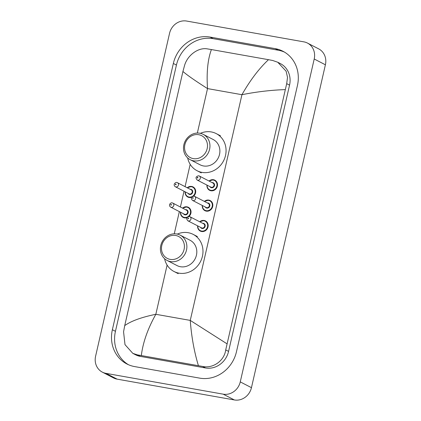 <?xml version="1.0" encoding="UTF-8"?>
<svg xmlns="http://www.w3.org/2000/svg" width="421" height="421" viewBox="0 0 421 421"><rect width="100%" height="100%" fill="white"/><g stroke="black" fill="none" stroke-linecap="round" stroke-linejoin="round"><path stroke-width="0.63" d="M307.477 43.079L318.665 48.862A15.188 13.819 117.3 0 1 325.401 64.792L251.453 387.673A15.188 13.819 117.3 0 1 234.371 399.95L117.133 379.142A15.188 13.819 117.3 0 1 113.523 377.921L102.335 372.138A15.188 13.819 117.3 0 1 95.599 356.208L169.547 33.327A15.188 13.819 117.3 0 1 186.629 21.05L303.867 41.858A15.188 13.819 117.3 0 1 307.477 43.079A15.188 13.819 117.3 0 1 314.213 59.003L240.259 381.889A15.188 13.819 117.3 0 1 223.183 394.167L105.939 373.353A15.188 13.819 117.3 0 1 102.335 372.138M275.202 48.636L210.074 37.074A32.654 29.712 -62.7 0 0 173.347 63.466L112.37 329.717A32.654 29.712 -62.7 0 0 126.853 363.96A32.654 29.712 -62.7 0 0 134.604 366.58L199.738 378.142A32.654 29.712 -62.7 0 0 236.465 351.745L297.442 85.495A32.654 29.712 -62.7 0 0 282.959 51.257A32.654 29.712 -62.7 0 0 275.202 48.636L278.281 50.225L213.147 38.664A32.654 29.712 -62.7 0 0 176.425 65.06L115.443 331.311A32.654 29.712 -62.7 0 0 128.416 364.707M284.47 52.099A32.654 29.712 -62.7 0 0 278.281 50.225M132.826 353.372L135.509 354.756A20.503 18.656 -62.7 0 0 140.377 356.403L205.511 367.965A20.503 18.656 -62.7 0 0 228.571 351.393L289.548 85.142A20.503 18.656 -62.7 0 0 280.454 63.639L277.771 62.255L286.133 71.249L287.517 77.364L286.696 83.663L225.719 349.914C224.319 360.871 212.905 368.791 202.559 366.438L137.425 354.877L132.826 353.372L125 344.646L123.564 331.78L124.727 325.601C131.141 321.012 141.509 317.239 155.833 314.292C147.787 328.68 142.951 342.42 141.33 355.524M285.085 89.61C270.771 90.12 256.389 91.815 241.943 94.704C250.085 80.364 258.926 68.691 268.482 59.687L272.634 60.471L277.771 62.255M268.482 59.687L211.405 49.557C207.732 59.55 206.443 72.565 207.527 88.594C195.607 81.027 187.408 75.322 182.93 71.481L124.727 325.601M182.93 71.481L184.54 65.529C187.382 55.325 198.265 47.126 207.506 48.91L211.405 49.557M198.407 365.66C194.165 351.572 191.45 336.49 190.255 320.402L226.882 343.736M193.286 158.617A12.341 11.23 117.3 0 1 184.882 144.692A12.341 11.23 117.3 0 1 198.759 134.715A12.341 11.23 117.3 0 1 207.164 148.645A12.341 11.23 117.3 0 1 193.286 158.617M193.565 160.822A14.24 12.956 117.3 0 1 190.181 159.68A14.24 12.956 117.3 0 1 184.424 142.872A14.24 12.956 117.3 0 1 199.88 133.236A14.24 12.956 117.3 0 1 203.264 134.383A14.24 12.956 117.3 0 1 209.021 151.186A14.24 12.956 117.3 0 1 193.565 160.822M190.181 159.68L200.112 164.811A14.24 12.956 -62.7 0 0 203.496 165.953A14.24 12.956 -62.7 0 0 218.952 156.317A14.24 12.956 -62.7 0 0 213.194 139.514L203.264 134.383M200.364 133.336A20.882 19.003 117.3 0 1 211.284 131.936A20.882 19.003 117.3 0 1 216.247 133.615A20.882 19.003 117.3 0 1 224.693 158.259A20.882 19.003 117.3 0 1 202.022 172.389A20.882 19.003 117.3 0 1 197.06 170.715A20.882 19.003 117.3 0 1 187.655 157.917M170.21 259.383A12.341 11.23 117.3 0 1 161.806 245.454A12.341 11.23 117.3 0 1 175.683 235.481A12.341 11.23 117.3 0 1 184.088 249.411A12.341 11.23 117.3 0 1 170.21 259.383M170.484 261.583A14.24 12.956 117.3 0 1 167.105 260.441A14.24 12.956 117.3 0 1 161.343 243.638A14.24 12.956 117.3 0 1 176.804 234.002A14.24 12.956 117.3 0 1 180.183 235.144A14.24 12.956 117.3 0 1 185.945 251.947A14.24 12.956 117.3 0 1 170.484 261.583M167.105 260.441L177.036 265.577A14.24 12.956 -62.7 0 0 180.414 266.719A14.24 12.956 -62.7 0 0 195.876 257.084A14.24 12.956 -62.7 0 0 190.113 240.28L180.183 235.144M177.288 234.097A20.882 19.003 117.3 0 1 188.208 232.702A20.882 19.003 117.3 0 1 193.165 234.376A20.882 19.003 117.3 0 1 201.612 259.02A20.882 19.003 117.3 0 1 178.941 273.155A20.882 19.003 117.3 0 1 173.984 271.477A20.882 19.003 117.3 0 1 164.579 258.683M167.105 265.088L155.833 314.292L190.255 320.402L241.943 94.704L207.527 88.594L197.344 133.057M174.268 233.823L179.351 211.605M180.404 207.021L184.019 191.234M185.072 186.645L190.181 164.322M105.939 373.353L117.133 379.142M223.183 394.167L234.371 399.95M240.259 381.889L251.453 387.673M314.213 59.003L325.401 64.792M115.443 331.311L112.37 329.717M176.425 65.06L173.347 63.466M213.147 38.664L210.074 37.074M289.548 85.142L286.696 83.663M228.571 351.393L225.719 349.914M205.511 367.965L202.559 366.438M140.377 356.403L137.425 354.877M187.24 187.766A5.694 5.184 117.3 0 1 191.676 186.456A5.694 5.184 117.3 0 1 193.029 186.913A5.694 5.184 117.3 0 1 193.66 196.118M191.592 197.312A5.694 5.184 117.3 0 1 189.15 197.491A5.694 5.184 117.3 0 1 187.798 197.033A5.694 5.184 117.3 0 1 185.145 191.818M185.345 191.918A5.315 4.836 -62.7 0 0 189.092 197.049A5.315 4.836 -62.7 0 0 195.07 192.755A5.315 4.836 -62.7 0 0 191.45 186.756A5.315 4.836 -62.7 0 0 187.434 187.871M190.213 189.308A2.658 2.421 117.3 0 1 192.671 192.329A2.658 2.421 117.3 0 1 188.119 193.355M189.087 193.855A2.279 2.073 -62.7 0 0 192.102 192.492A2.279 2.073 -62.7 0 0 191.176 189.808L177.473 182.719A2.279 2.073 117.3 0 1 175.92 186.95A2.279 2.073 117.3 0 1 175.378 186.766L189.087 193.855M176.931 182.535A2.279 2.073 117.3 0 1 177.473 182.719L176.841 182.504C176.294 182.182 175.494 182.577 174.436 183.698C173.899 184.951 174.215 185.977 175.378 186.766M175.641 184.751A0.379 0.347 -62.7 0 0 176.067 184.44A0.379 0.347 -62.7 0 0 175.383 184.319A0.379 0.347 -62.7 0 0 175.641 184.751M182.572 208.142A5.694 5.184 117.3 0 1 187.008 206.832A5.694 5.184 117.3 0 1 188.361 207.29A5.694 5.184 117.3 0 1 188.992 216.489M186.924 217.683A5.694 5.184 117.3 0 1 184.482 217.862A5.694 5.184 117.3 0 1 183.13 217.404A5.694 5.184 117.3 0 1 180.477 212.189M180.677 212.289A5.315 4.836 -62.7 0 0 184.424 217.425A5.315 4.836 -62.7 0 0 190.408 213.126A5.315 4.836 -62.7 0 0 186.787 207.127A5.315 4.836 -62.7 0 0 182.772 208.242M185.545 209.679A2.658 2.421 117.3 0 1 188.008 212.7A2.658 2.421 117.3 0 1 183.451 213.726M184.419 214.226A2.279 2.073 -62.7 0 0 187.434 212.868A2.279 2.073 -62.7 0 0 186.514 210.179L172.805 203.09A2.279 2.073 117.3 0 1 171.252 207.321A2.279 2.073 117.3 0 1 170.71 207.137L184.419 214.226M172.263 202.911A2.279 2.073 117.3 0 1 172.805 203.09L172.173 202.88C171.626 202.554 170.826 202.954 169.774 204.074C169.231 205.327 169.547 206.348 170.71 207.137M170.973 205.122A0.379 0.347 -62.7 0 0 171.4 204.816A0.379 0.347 -62.7 0 0 171.142 204.385A0.379 0.347 -62.7 0 0 170.715 204.695A0.379 0.347 -62.7 0 0 170.973 205.122M209.016 181.025L213.463 179.72A5.694 5.184 117.3 0 1 214.831 180.183A5.694 5.184 117.3 0 1 217.136 186.908A5.694 5.184 117.3 0 1 210.953 190.76A5.694 5.184 117.3 0 1 209.6 190.303A5.694 5.184 117.3 0 1 206.953 185.087M209.042 181.041A5.694 5.184 117.3 0 1 213.442 179.72M207.148 185.187A5.315 4.836 -62.7 0 0 210.895 190.318A5.315 4.836 -62.7 0 0 216.878 186.024A5.315 4.836 -62.7 0 0 213.258 180.025A5.315 4.836 -62.7 0 0 209.242 181.141M212.016 182.577A2.658 2.421 117.3 0 1 214.478 185.598A2.658 2.421 117.3 0 1 209.921 186.624M197.181 180.035L210.889 187.124A2.279 2.073 -62.7 0 0 213.905 185.766A2.279 2.073 -62.7 0 0 212.984 183.077L199.275 175.989A2.279 2.073 117.3 0 1 197.723 180.22A2.279 2.073 117.3 0 1 197.181 180.035C195.286 177.894 195.776 176.473 198.644 175.773L199.275 175.989A2.279 2.073 117.3 0 0 198.733 175.804M197.612 177.283A0.379 0.347 -62.7 0 0 197.186 177.588A0.379 0.347 -62.7 0 0 197.444 178.02A0.379 0.347 -62.7 0 0 197.87 177.709A0.379 0.347 -62.7 0 0 197.612 177.283M208.816 200.101A5.694 5.184 117.3 0 1 210.163 200.559A5.694 5.184 117.3 0 1 212.468 207.279A5.694 5.184 117.3 0 1 206.285 211.131A5.694 5.184 117.3 0 1 204.932 210.674A5.694 5.184 117.3 0 1 202.285 205.459M204.374 201.412A5.694 5.184 117.3 0 1 208.774 200.096M202.48 205.559A5.315 4.836 -62.7 0 0 206.232 210.695A5.315 4.836 -62.7 0 0 212.21 206.395A5.315 4.836 -62.7 0 0 208.59 200.396A5.315 4.836 -62.7 0 0 204.574 201.512M207.348 202.948A2.658 2.421 117.3 0 1 209.811 205.969A2.658 2.421 117.3 0 1 205.259 206.995M192.518 200.407L206.222 207.495A2.279 2.073 -62.7 0 0 209.237 206.137A2.279 2.073 -62.7 0 0 208.316 203.448L194.607 196.36A2.279 2.073 117.3 0 1 193.06 200.591A2.279 2.073 117.3 0 1 192.518 200.407C190.624 198.27 191.108 196.849 193.981 196.149L194.607 196.36A2.279 2.073 117.3 0 0 194.07 196.181M192.95 197.654A0.379 0.347 -62.7 0 0 192.523 197.965A0.379 0.347 -62.7 0 0 193.207 198.086A0.379 0.347 -62.7 0 0 192.95 197.654M204.148 220.472A5.694 5.184 117.3 0 1 205.501 220.93A5.694 5.184 117.3 0 1 207.806 227.65A5.694 5.184 117.3 0 1 201.622 231.508A5.694 5.184 117.3 0 1 200.27 231.05A5.694 5.184 117.3 0 1 197.617 225.835M199.712 221.783A5.694 5.184 117.3 0 1 204.111 220.467M197.817 225.935A5.315 4.836 -62.7 0 0 201.564 231.066A5.315 4.836 -62.7 0 0 207.542 226.772A5.315 4.836 -62.7 0 0 203.922 220.767A5.315 4.836 -62.7 0 0 199.907 221.888M202.685 223.319A2.658 2.421 117.3 0 1 205.143 226.345A2.658 2.421 117.3 0 1 200.591 227.372M187.85 220.783L201.559 227.872A2.279 2.073 -62.7 0 0 204.574 226.509A2.279 2.073 -62.7 0 0 203.648 223.819L189.945 216.736A2.279 2.073 117.3 0 1 188.392 220.967A2.279 2.073 117.3 0 1 187.85 220.783C185.956 218.641 186.445 217.22 189.313 216.52L189.945 216.736A2.279 2.073 117.3 0 0 189.403 216.552M188.282 218.031A0.379 0.347 -62.7 0 0 188.113 218.762A0.379 0.347 -62.7 0 0 188.282 218.031M197.06 170.715L201.259 172.884M216.247 133.615L220.441 135.783M173.984 271.477L178.178 273.645M193.165 234.376L197.365 236.544M193.029 186.913L191.655 186.45L187.208 187.755M185.119 191.802L185.587 194.697L187.798 197.033M188.361 207.29L186.992 206.827L182.546 208.127M180.451 212.173L180.919 215.068L183.13 217.404M209.6 190.303L207.369 187.913L206.921 185.072M214.831 180.183L213.463 179.72M204.932 210.674L202.701 208.284L202.259 205.443M204.348 201.396L208.795 200.096L210.163 200.559M200.27 231.05L198.038 228.656L197.591 225.819M199.68 221.772L204.127 220.467L205.501 220.93"/></g></svg>

